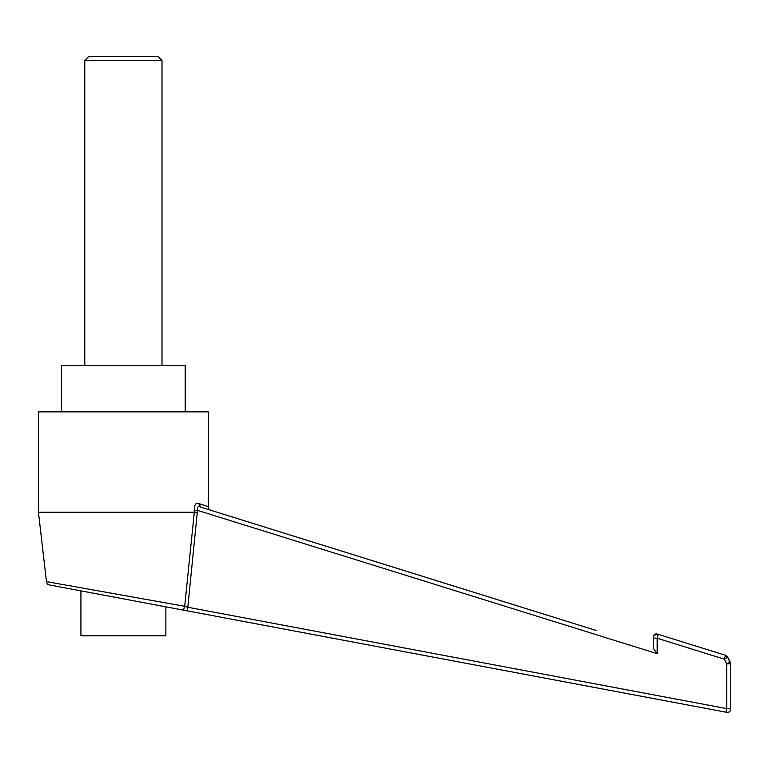 <?xml version="1.0" encoding="UTF-8"?>
<svg xmlns="http://www.w3.org/2000/svg" width="769" height="769" viewBox="0 0 769 769"><rect width="100%" height="100%" fill="white"/><g stroke="black" fill="none" stroke-linecap="round" stroke-linejoin="round"><path stroke-width="1.15" d="M84.782 60.491L88.646 56.627L158.145 56.627L162.009 60.491L84.782 60.491L84.782 365.535M162.009 60.491L162.009 365.535M61.616 411.867L61.616 365.535L185.175 365.535L185.175 411.867M80.928 635.819L165.873 635.819L165.873 606.837L80.928 590.861L80.928 635.819M207.678 509.289L200.892 507.175L198.623 503.493L208.341 506.656L208.341 411.867L38.45 411.867L38.45 512.26L194.307 512.26L194.249 510.578C194.442 504.656 195.903 502.292 198.623 503.493L208.341 506.656C207.957 508.338 208.86 509.568 211.052 510.347L596.081 630.426M147.34 599.637L136.632 597.724M654.063 649.344L657.168 653.679L197.479 510.366L187.809 607.25L184.695 606.299L194.307 512.26L184.695 606.299L46.457 581.614L38.45 512.26M194.249 510.578L197.479 510.366C196.912 506.934 198.056 505.867 200.892 507.175L467.062 590.159M729.656 662.426L730.146 662.032L727.782 657.245L730.55 663.743L730.55 708.384C730.608 711.556 729.079 712.825 725.974 712.181L180.802 609.644L187.107 610.836L187.809 607.25L726.676 708.595L726.676 663.955L728.993 662.791M184.695 606.299C184.339 609.048 183.041 610.163 180.802 609.644L165.873 606.837M46.457 581.614C46.938 583.834 47.976 584.949 49.572 584.969L80.928 590.861M727.782 657.245L724.311 659.168L727.782 657.245L725.475 655.275L658.331 634.348L725.984 655.448M653.429 636.415L653.323 648.229L653.333 637.578M730.146 662.032L726.676 663.955L724.311 659.168L657.168 638.241L653.323 638.03C653.314 634.415 654.986 633.185 658.331 634.348L657.168 638.241L658.331 634.348L653.775 635.281M730.55 663.743L726.676 663.955M730.55 708.384L726.676 708.595L725.974 712.181C729.108 712.796 730.637 711.527 730.55 708.384L730.55 708.451M185.973 606.722L186.934 607.039M186.982 607.049L187.799 607.241M657.168 638.241L657.168 653.679L653.602 648.68M724.311 659.168L725.475 655.275M577.827 624.726L575.885 624.111M522.449 607.433L503.993 601.675M194.307 512.26L197.546 512.269M187.809 607.25L187.107 610.836M184.56 607.087L184.022 608.587M730.521 709.383L730.406 710.133L730.521 709.383M653.688 635.473L653.996 634.915M730.55 708.518L730.531 709.287M730.454 709.902L730.29 710.556M729.262 711.95L728.752 712.19M728.262 712.315L727.339 712.363M656.207 633.916L656.784 633.964M654.717 634.242L654.227 634.636"/></g></svg>
